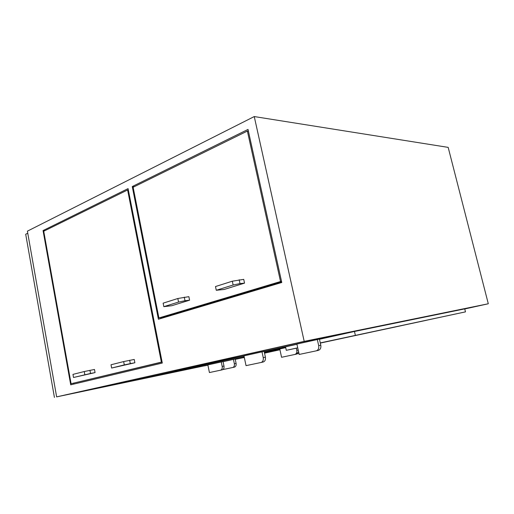 <?xml version="1.0" encoding="UTF-8"?>
<svg xmlns="http://www.w3.org/2000/svg" width="514" height="514" viewBox="0 0 514 514"><rect width="100%" height="100%" fill="white"/><g stroke="black" fill="none" stroke-linecap="round" stroke-linejoin="round"><path stroke-width="0.77" d="M387.903 328.587L397.116 326.576L387.903 328.587M376.447 331.022L388.083 328.497L376.447 331.022M364.503 333.567L376.466 330.971L364.503 333.567M361.817 334.081L352.887 336.034L361.811 334.049M420.079 321.68L426.826 320.196L420.079 321.68M409.529 323.923L420.619 321.52L409.529 323.923M395.093 326.994L404.486 324.944L395.093 326.994M383.662 329.423L395.973 326.756L383.662 329.423M380.765 330.014L389.516 328.125L380.765 330.014M362.126 334.004L374.879 331.234L362.126 334.004M353.985 335.732L363.661 333.618L353.985 335.732M297.741 347.894L286.298 350.33L297.728 347.83M320.28 342.902L465.478 311.869L320.318 343.082M343.031 338.058L356.176 335.212L343.031 338.058M370.967 332.121L384.652 329.159L370.967 332.121M389.696 328.144L399.23 326.062L389.696 328.138M400.271 325.87L408.63 324.064L400.271 325.87M402.648 325.388L415.646 322.574L402.648 325.388M412.177 323.364L423.53 320.897L412.177 323.364M355.99 335.34L346.616 337.37L355.99 335.34M358.714 334.794L370.787 332.179L358.714 334.794M373.068 331.742L379.499 330.322L373.068 331.736M381.889 329.866L393.371 327.373L381.889 329.866M389.959 328.15L401.73 325.6L389.959 328.15M476.092 306.395L362.261 329.673L319.451 339.208L361.946 329.757L476.092 306.383M296.931 344.226L264.916 351.364L296.931 344.239M286.298 350.33L285.533 346.828L296.944 344.29M319.464 339.272L354.467 331.472L464.727 308.875L465.478 311.869M223.07 361.683L235.168 359.023L236.093 363.424C236.356 365.396 235.81 366.63 234.461 367.118L232.765 367.491M206.23 365.383L207.887 365.03L206.23 365.383M235.226 359.292L244.298 357.384L235.226 359.299M264.53 353.118L279.931 349.719L264.53 353.124M279.789 349.077L264.395 352.488L279.789 349.07M223.063 361.644L244.208 356.96L223.063 361.65M221.258 361.94L222.189 366.437C222.453 368.448 221.913 369.707 220.551 370.196L209.423 372.554L207.862 364.908L223.044 361.567L223.976 366.045C224.239 368.056 223.699 369.309 222.337 369.804L220.583 370.189M244.009 356.022L131.713 381.041L207.874 364.972L132.94 380.778L244.009 356.029M279.777 349.025L264.382 352.437L279.783 349.032M244.195 356.909L223.05 361.599L244.201 356.915M264.202 351.595L285.604 347.149L264.202 351.582M296.327 348.19L296.803 350.323C297.111 352.52 296.449 353.902 294.83 354.474L281.576 357.281L279.764 348.967L285.713 347.644M261.999 351.846L243.977 355.868L246.039 365.647L261.016 362.492C262.847 361.837 263.592 360.218 263.239 357.622L261.999 351.846L264.157 351.396L265.397 357.153C265.751 359.736 265.012 361.355 263.174 362.004L261.067 362.479M301.898 342.041L356.665 330.836L319.432 339.131L358.258 330.489L302.103 341.977L175.916 370.253L243.996 355.958L177.452 369.919L301.898 342.041M296.912 344.155L264.17 351.454L296.919 344.162M317.318 339.51L318.693 345.652C319.085 348.408 318.237 350.15 316.155 350.869L299.187 354.448L296.893 344.065L319.419 339.079L320.794 345.196C321.186 347.946 320.338 349.681 318.256 350.4L316.226 350.856M89.95 370.318L90.522 373.466L73.521 377.488L72.962 374.385L84.257 371.532L94.486 369.47L95.064 372.605L73.521 377.488M90.522 373.466L95.064 372.605M123.668 361.573L134.238 359.453L134.874 362.768L111.634 368.043L111.018 364.767L123.668 361.573L124.298 364.901L111.634 368.043M129.669 360.288L130.299 363.623L124.298 364.901M130.299 363.623L134.874 362.768M177.831 298.499L188.863 296.662L189.582 300.195L171.798 305.714L163.831 306.659L163.137 303.164L177.831 298.499L178.544 302.065L163.831 306.659M184.275 297.156L184.995 300.716L178.544 302.065M184.995 300.716L189.582 300.195M133.132 187.25L247.375 131.057L280.528 281.531L158.903 317.948L133.132 187.25M243.732 279.365L244.536 283.137L224.181 289.459L216.266 290.275L215.488 286.542L232.328 281.203L243.732 279.365M464.746 308.965L488.3 303.761L304.198 341.373L56.636 396.879L207.9 365.094M207.907 365.126L204.456 365.891L207.913 365.165M235.239 359.35L244.311 357.442M244.323 357.5L243.315 357.725L244.323 357.513M264.537 353.163L279.937 349.764M127.395 381.947L68.433 394.334L171.618 371.211L230.767 358.907L127.395 381.947M304.198 341.373L254.25 116.562L448.176 147.377L488.3 303.761M254.25 116.562L27.396 231.152L56.636 396.879M70.714 384.819L43.054 230.568L128.07 188.612L162.295 363.045L70.714 384.819M158.408 319.239L132.259 186.55L248.018 129.425L281.768 282.494L158.408 319.239M27.756 233.215L25.7 234.243L54.426 397.438M45.123 230.542L43.054 230.568M43.735 231.223L127.613 189.968L161.364 362.126L71.093 383.727L43.735 231.223M128.339 189.994L127.613 189.968M162.109 362.1L71.093 383.727M162.083 361.984L161.364 362.126M73.939 384.048L73.785 383.193M134.379 186.64L132.259 186.55M248.41 131.192L247.375 131.057M281.621 281.839L162.206 317.504L158.903 317.948M281.531 281.428L280.528 281.531M161.608 318.282L161.473 317.601M171.715 371.204L229.372 359.209L127.247 381.973L69.763 394.045L171.715 371.204M239.19 279.777L239.999 283.58L244.536 283.137M239.999 283.58L233.131 285.007L216.266 290.275M298.583 351.698L296.572 354.088L294.875 354.461M297.208 353.838L298.968 353.465M222.877 369.585L232.733 367.497C234.088 367.009 234.635 365.775 234.365 363.796L233.446 359.382M355.341 335.237L354.467 331.472M348.55 336.856L354.609 335.552L348.55 336.856M362.595 333.882L366.225 333.078L362.595 333.882M367.568 332.815L373.376 331.562L367.568 332.815M381.568 329.84L388.186 328.414L381.568 329.84M389.002 328.26L394.527 327.071L389.002 328.26M401.016 325.709L407.345 324.34L401.016 325.709M418.544 321.989L422.161 321.192L418.544 321.989M363.642 333.721L369.354 332.487L363.642 333.721M369.405 332.494L375.053 331.279L369.405 332.494M391.976 327.675L386.528 328.857L391.97 327.675M395.086 327.032L400.342 325.902L395.086 327.032M263.239 357.622L265.397 357.153M84.257 371.532L84.836 374.687M232.328 281.203L233.131 285.007M318.693 345.652L320.794 345.196M296.803 350.323L298.21 350.015M222.189 366.437L223.976 366.045M234.365 363.796L236.093 363.424"/></g></svg>
